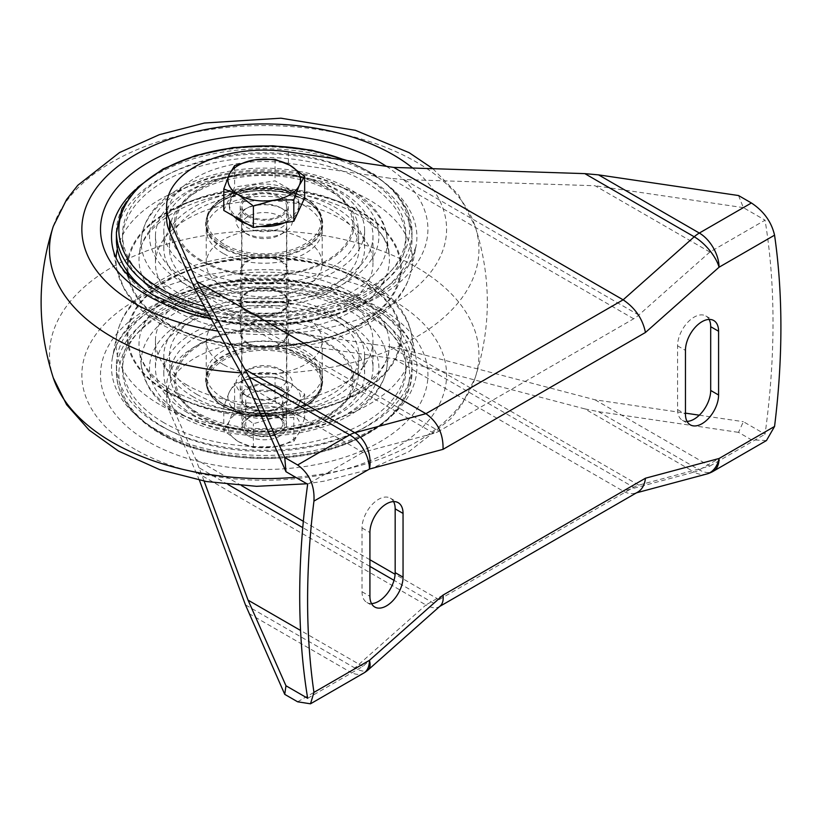 <?xml version="1.0" encoding="UTF-8"?>
<svg xmlns="http://www.w3.org/2000/svg" width="822" height="822" viewBox="0 0 822 822"><rect width="100%" height="100%" fill="white"/><g stroke="black" fill="none" stroke-linecap="round" stroke-linejoin="round"><path stroke-width="0.62" stroke-dasharray="4.11 3.08" d="M299.239 403.16L304.654 394.128L289.847 382.939A36.26 20.93 180 0 1 299.239 403.16A36.26 20.93 180 0 1 273.603 417.956A36.26 20.93 180 0 1 238.575 412.541A36.26 20.93 180 0 1 229.194 392.32A36.26 20.93 180 0 1 254.83 377.524A36.26 20.93 180 0 1 289.847 382.939L275.051 377.041L254.83 377.524L234.609 383.299L229.194 392.32L223.779 406.643L238.575 412.541L253.382 423.731L273.603 417.956L293.814 417.473L299.239 403.16M248.439 406.849L248.439 406.849A22.307 12.885 180 0 1 248.439 388.631A22.307 12.885 180 0 1 279.994 388.631A22.307 12.885 180 0 1 279.994 406.849A22.307 12.885 180 0 1 248.439 406.849L251.111 408.39A18.536 10.707 180 0 1 245.675 400.828A18.536 10.707 180 0 1 264.211 390.121A18.536 10.707 180 0 1 282.758 400.828A18.536 10.707 180 0 1 277.322 408.39A18.536 10.707 180 0 1 251.111 408.39L248.439 406.849M304.654 417.987L299.239 432.31L293.814 441.332L273.603 447.106L253.382 447.589L238.575 441.691L223.779 430.502L229.194 421.47L234.609 407.157L254.83 406.674L275.051 400.9L289.847 412.089L304.654 417.987L304.654 394.128M275.051 400.9L275.051 377.041M234.609 407.157L234.609 383.299M223.779 430.502L223.779 406.643M253.382 447.589L253.382 423.731M293.814 441.332L293.814 417.473M238.575 441.691A36.26 20.93 180 0 1 229.194 421.47A36.26 20.93 180 0 1 254.83 406.674A36.26 20.93 180 0 1 289.847 412.089A36.26 20.93 180 0 1 299.239 432.31A36.26 20.93 180 0 1 273.603 447.106A36.26 20.93 180 0 1 238.575 441.691M248.439 435.999A22.307 12.885 180 0 1 248.439 417.782A22.307 12.885 180 0 1 279.994 417.782A22.307 12.885 180 0 1 279.994 435.999A22.307 12.885 180 0 1 248.439 435.999M251.111 431.375A18.536 10.707 180 0 1 245.675 423.813A18.536 10.707 180 0 1 251.111 416.24A18.536 10.707 180 0 1 277.322 416.24A18.536 10.707 180 0 1 282.758 423.813A18.536 10.707 180 0 1 271.311 433.697A18.536 10.707 180 0 1 251.111 431.375M239.562 218.416A34.863 20.129 180 0 1 229.359 204.185A34.863 20.129 180 0 1 264.211 184.056A34.863 20.129 180 0 1 299.074 204.185A34.863 20.129 180 0 1 277.559 222.783A34.863 20.129 180 0 1 239.562 218.416M223.779 210.442L234.609 187.087L275.051 180.84L304.654 197.927M248.439 432.351L248.439 432.351A22.307 12.885 180 0 1 241.904 423.248A22.307 12.885 180 0 1 264.211 410.363A22.307 12.885 180 0 1 286.529 423.248A22.307 12.885 180 0 1 279.994 432.351A22.307 12.885 180 0 1 248.439 432.351L250.011 433.266A20.077 11.59 180 0 1 250.011 416.867A20.077 11.59 180 0 1 278.411 416.867A20.077 11.59 180 0 1 278.411 433.266A20.077 11.59 180 0 1 250.011 433.266L248.439 432.351M248.439 215.57A22.307 12.885 180 0 1 241.904 206.456A22.307 12.885 180 0 1 264.211 193.581A22.307 12.885 180 0 1 286.529 206.456A22.307 12.885 180 0 1 272.75 218.364A22.307 12.885 180 0 1 248.439 215.57M233.643 216.135A34.863 20.129 180 0 1 229.359 206.456A34.863 20.129 180 0 1 264.211 186.337A34.863 20.129 180 0 1 299.074 206.456A34.863 20.129 180 0 1 284.926 222.649M260.297 226.461A34.863 20.129 180 0 1 247.453 224.108M275.051 159.345L275.051 180.84M234.609 165.602L234.609 187.087M244.298 232.534L244.298 232.534A28.164 16.265 180 0 1 244.298 209.538A28.164 16.265 180 0 1 284.135 209.538A28.164 16.265 180 0 1 284.135 232.534A28.164 16.265 180 0 1 244.298 232.534L248.244 234.815A22.595 13.039 180 0 1 241.627 225.588A22.595 13.039 180 0 1 264.211 212.549A22.595 13.039 180 0 1 286.806 225.588A22.595 13.039 180 0 1 280.189 234.815A22.595 13.039 180 0 1 248.244 234.815L244.298 232.534M248.244 279.439A22.595 13.039 180 0 1 241.627 270.222A22.595 13.039 180 0 1 264.211 257.173A22.595 13.039 180 0 1 286.806 270.222A22.595 13.039 180 0 1 272.863 282.275A22.595 13.039 180 0 1 248.244 279.439M247.453 279.901A23.704 13.686 180 0 1 240.507 270.222A23.704 13.686 180 0 1 264.211 256.536A23.704 13.686 180 0 1 287.926 270.222A23.704 13.686 180 0 1 273.284 282.86A23.704 13.686 180 0 1 247.453 279.901M247.453 311.322A23.704 13.686 180 0 1 240.507 301.643A23.704 13.686 180 0 1 247.453 291.964A23.704 13.686 180 0 1 280.98 291.964A23.704 13.686 180 0 1 287.926 301.643A23.704 13.686 180 0 1 273.284 314.292A23.704 13.686 180 0 1 247.453 311.322M247.062 312.011L247.062 312.011A24.259 14.005 180 0 1 247.062 292.19A24.259 14.005 180 0 1 281.371 292.19A24.259 14.005 180 0 1 281.371 312.011A24.259 14.005 180 0 1 247.062 312.011L247.453 312.237A23.704 13.686 180 0 1 240.507 302.558A23.704 13.686 180 0 1 264.211 288.871A23.704 13.686 180 0 1 287.926 302.558A23.704 13.686 180 0 1 280.98 312.237A23.704 13.686 180 0 1 247.453 312.237L247.062 312.011M247.453 343.658A23.704 13.686 180 0 1 240.507 333.979A23.704 13.686 180 0 1 264.211 320.292A23.704 13.686 180 0 1 287.926 333.979A23.704 13.686 180 0 1 273.284 346.627A23.704 13.686 180 0 1 247.453 343.658M248.244 343.206A22.595 13.039 180 0 1 241.627 333.979A22.595 13.039 180 0 1 264.211 320.94A22.595 13.039 180 0 1 286.806 333.979A22.595 13.039 180 0 1 272.863 346.031A22.595 13.039 180 0 1 248.244 343.206M248.244 387.84A22.595 13.039 180 0 1 241.627 378.613A22.595 13.039 180 0 1 248.244 369.386A22.595 13.039 180 0 1 280.189 369.386A22.595 13.039 180 0 1 286.806 378.613A22.595 13.039 180 0 1 272.863 390.666A22.595 13.039 180 0 1 248.244 387.84M244.298 394.663A28.164 16.265 180 0 1 244.298 371.667A28.164 16.265 180 0 1 284.135 371.667A28.164 16.265 180 0 1 284.135 394.663A28.164 16.265 180 0 1 244.298 394.663M159.694 425.293A147.816 85.344 180 0 1 116.405 364.947A147.816 85.344 180 0 1 264.211 279.614A147.816 85.344 180 0 1 412.028 364.947A147.816 85.344 180 0 1 320.786 443.798A147.816 85.344 180 0 1 159.694 425.293M164.03 422.785A141.682 81.799 180 0 1 122.54 364.947A141.682 81.799 180 0 1 264.211 283.158A141.682 81.799 180 0 1 405.893 364.947A141.682 81.799 180 0 1 318.433 440.52A141.682 81.799 180 0 1 164.03 422.785M164.03 427.471A141.682 81.799 180 0 1 122.54 369.633A141.682 81.799 180 0 1 264.211 287.834A141.682 81.799 180 0 1 405.893 369.633A141.682 81.799 180 0 1 318.433 445.205A141.682 81.799 180 0 1 164.03 427.471M193.221 414.791A100.397 57.972 180 0 1 163.814 373.805A100.397 57.972 180 0 1 264.211 315.833A100.397 57.972 180 0 1 364.619 373.805A100.397 57.972 180 0 1 302.64 427.358A100.397 57.972 180 0 1 193.221 414.791M193.221 396.831A100.397 57.972 180 0 1 163.814 355.844A100.397 57.972 180 0 1 264.211 297.872A100.397 57.972 180 0 1 364.619 355.844A100.397 57.972 180 0 1 302.64 409.397A100.397 57.972 180 0 1 193.221 396.831M197.167 394.55A94.828 54.745 180 0 1 169.424 357.19A94.828 54.745 180 0 1 264.211 301.099A94.828 54.745 180 0 1 359.009 357.19A94.828 54.745 180 0 1 299.413 406.674A94.828 54.745 180 0 1 197.167 394.55M197.732 412.839A94.027 54.283 180 0 1 170.216 375.788A94.027 54.283 180 0 1 264.211 320.159A94.027 54.283 180 0 1 358.217 375.788A94.027 54.283 180 0 1 299.126 424.851A94.027 54.283 180 0 1 197.732 412.839M223.224 398.115A57.972 33.466 180 0 1 206.24 374.452A57.972 33.466 180 0 1 264.211 340.976A57.972 33.466 180 0 1 322.183 374.452A57.972 33.466 180 0 1 286.405 405.369A57.972 33.466 180 0 1 223.224 398.115M223.224 364.475A57.972 33.466 180 0 1 206.24 340.811A57.972 33.466 180 0 1 264.211 307.346A57.972 33.466 180 0 1 322.183 340.811A57.972 33.466 180 0 1 286.405 371.739A57.972 33.466 180 0 1 223.224 364.475M187.303 385.22A108.771 62.801 180 0 1 155.45 340.811A108.771 62.801 180 0 1 264.211 278.011A108.771 62.801 180 0 1 372.983 340.811A108.771 62.801 180 0 1 305.835 398.834A108.771 62.801 180 0 1 187.303 385.22M187.303 412.541A108.771 62.801 180 0 1 155.45 368.143A108.771 62.801 180 0 1 264.211 305.342A108.771 62.801 180 0 1 372.983 368.143A108.771 62.801 180 0 1 305.835 426.156A108.771 62.801 180 0 1 187.303 412.541M187.303 280.466A108.771 62.801 180 0 1 155.45 236.058A108.771 62.801 180 0 1 264.211 173.267A108.771 62.801 180 0 1 372.983 236.058A108.771 62.801 180 0 1 305.835 294.081A108.771 62.801 180 0 1 187.303 280.466M187.303 307.798A108.771 62.801 180 0 1 155.45 263.389A108.771 62.801 180 0 1 264.211 200.589A108.771 62.801 180 0 1 372.983 263.389A108.771 62.801 180 0 1 305.835 321.402A108.771 62.801 180 0 1 187.303 307.798M223.224 287.053A57.972 33.466 180 0 1 206.24 263.389A57.972 33.466 180 0 1 264.211 229.924A57.972 33.466 180 0 1 322.183 263.389A57.972 33.466 180 0 1 286.405 294.307A57.972 33.466 180 0 1 223.224 287.053M223.224 253.423A57.972 33.466 180 0 1 206.24 229.749A57.972 33.466 180 0 1 264.211 196.283A57.972 33.466 180 0 1 322.183 229.749A57.972 33.466 180 0 1 286.405 260.677A57.972 33.466 180 0 1 223.224 253.423M197.732 268.136A94.027 54.283 180 0 1 170.216 228.413A94.027 54.283 180 0 1 264.211 175.466A94.027 54.283 180 0 1 358.217 228.413A94.027 54.283 180 0 1 301.273 279.644A94.027 54.283 180 0 1 197.732 268.136M197.167 287.073A94.828 54.745 180 0 1 169.424 247.011A94.828 54.745 180 0 1 264.211 193.612A94.828 54.745 180 0 1 359.009 247.011A94.828 54.745 180 0 1 301.582 298.674A94.828 54.745 180 0 1 197.167 287.073M193.221 289.344A100.397 57.972 180 0 1 163.814 248.357A100.397 57.972 180 0 1 264.211 190.396A100.397 57.972 180 0 1 364.619 248.357A100.397 57.972 180 0 1 302.64 301.91A100.397 57.972 180 0 1 193.221 289.344M193.221 271.383A100.397 57.972 180 0 1 163.814 230.396A100.397 57.972 180 0 1 264.211 172.435A100.397 57.972 180 0 1 364.619 230.396A100.397 57.972 180 0 1 302.64 283.95A100.397 57.972 180 0 1 193.221 271.383M164.03 292.406A141.682 81.799 180 0 1 122.54 234.568A141.682 81.799 180 0 1 264.211 152.769A141.682 81.799 180 0 1 405.893 234.568A141.682 81.799 180 0 1 318.433 310.141A141.682 81.799 180 0 1 164.03 292.406M164.03 297.091A141.682 81.799 180 0 1 122.54 239.253A141.682 81.799 180 0 1 264.211 157.454A141.682 81.799 180 0 1 405.893 239.253A141.682 81.799 180 0 1 318.433 314.826A141.682 81.799 180 0 1 164.03 297.091M116.405 239.253A147.816 85.344 180 0 1 264.211 153.909A147.816 85.344 180 0 1 412.028 239.253A147.816 85.344 180 0 1 320.786 318.093A147.816 85.344 180 0 1 159.694 299.598A147.816 85.344 180 0 1 146.111 290.567M766.443 440.571L751.421 439.811L738.526 432.362L743.365 421.686L765.056 434.211A769.176 444.086 120 0 0 765.056 220.162L709.859 252.025L595.056 185.741L404.034 179.535L390.316 178.292L288.399 163.249A97.613 56.358 180 0 0 166.599 217.84M738.526 195.533L743.365 207.637L765.056 220.162M204.113 481.127L195.708 459.159L169.64 400.314L169.64 411.699A97.613 56.358 180 0 1 166.599 397.745A97.613 56.358 180 0 1 288.399 343.144L393.8 358.7L584.832 408.894L694.22 472.054A27.886 16.101 120 0 0 699.327 469.886L751.421 439.811M199.438 480.254L169.64 411.699M307.664 698.289L362.862 666.416L433.954 603.379A27.886 16.101 120 0 1 439.061 599.659L633.67 487.302L390.316 346.802L288.399 331.759A97.613 56.358 0 0 0 166.599 386.361A97.613 56.358 0 0 0 169.64 400.314M743.365 207.637L595.056 185.741M390.316 346.802L404.034 349.607L595.056 399.8L685.456 413.137M699.317 415.192L743.365 421.686M584.832 408.894L598.55 411.699L738.526 432.362M247.258 216.248A23.982 13.851 0 0 0 273.397 219.248A23.982 13.851 0 0 0 288.203 206.456A23.982 13.851 0 0 0 281.175 196.664A23.982 13.851 0 0 0 255.036 193.663A23.982 13.851 0 0 0 240.23 206.456A23.982 13.851 0 0 0 247.258 216.248M196.602 472.558L425.93 604.961L623.138 491.104L694.22 472.054A27.886 19.718 -105 0 0 706.55 474.058M281.175 387.953A23.982 13.851 180 0 1 288.203 397.745A23.982 13.851 180 0 1 264.211 411.586A23.982 13.851 180 0 1 240.23 397.745A23.982 13.851 180 0 1 255.036 384.953A23.982 13.851 180 0 1 281.175 387.953M393.8 358.7L623.138 491.104C627.309 493.467 631.255 494.176 634.995 493.221L636.495 492.82M281.175 208.058A23.982 13.851 180 0 1 288.203 217.84A23.982 13.851 180 0 1 264.211 231.691A23.982 13.851 180 0 1 240.23 217.84A23.982 13.851 180 0 1 255.036 205.048A23.982 13.851 180 0 1 281.175 208.058M709.859 252.025L638.776 315.062A27.886 16.101 120 0 1 633.67 318.792L439.061 431.149L195.708 290.649M247.258 396.153A23.982 13.851 0 0 0 273.397 399.153A23.982 13.851 0 0 0 288.203 386.361A23.982 13.851 0 0 0 281.175 376.568A23.982 13.851 0 0 0 255.036 373.558A23.982 13.851 0 0 0 240.23 386.361A23.982 13.851 0 0 0 247.258 396.153M248.059 386.083L362.862 452.367L433.954 433.317A27.886 16.101 120 0 0 439.061 431.149M362.862 452.367L307.664 484.23M362.862 666.416L300.564 630.453M595.056 399.8L709.859 466.084L638.776 485.124A27.886 16.101 120 0 0 633.67 487.302M709.859 466.084L765.056 434.211M393.574 501.605A23.427 13.522 120 0 0 390.306 498.142A23.427 13.522 120 0 0 372.253 504.42A23.427 13.522 120 0 0 362.029 527.991L362.029 591.758A23.427 13.522 120 0 0 366.879 602.475A23.427 13.522 120 0 0 371.513 603.574M709.098 319.429A23.427 13.522 120 0 0 705.841 315.967A23.427 13.522 120 0 0 687.788 322.245A23.427 13.522 120 0 0 677.564 345.826L677.564 409.582A23.427 13.522 120 0 0 682.414 420.309A23.427 13.522 120 0 0 687.048 421.398M637.841 492.049L634.995 493.221M440.243 605.958L439.112 606.78C435.722 608.599 431.324 607.992 425.93 604.961L354.837 667.998A27.886 11.385 -131.6 0 0 368.235 669.817M224.016 244.247A56.862 32.829 180 0 1 249.498 189.327A56.862 32.829 180 0 1 319.131 229.533A56.862 32.829 180 0 1 224.016 244.247M223.224 245.614A57.972 33.466 180 0 1 206.24 221.94A57.972 33.466 180 0 1 264.211 188.474A57.972 33.466 180 0 1 322.183 221.94A57.972 33.466 180 0 1 286.405 252.868A57.972 33.466 180 0 1 223.224 245.614M224.016 406.376A56.862 32.829 180 0 1 249.498 351.456A56.862 32.829 180 0 1 319.131 391.662A56.862 32.829 180 0 1 224.016 406.376M223.224 405.924A57.972 33.466 180 0 1 206.24 382.261A57.972 33.466 180 0 1 264.211 348.785A57.972 33.466 180 0 1 322.183 382.261A57.972 33.466 180 0 1 286.405 413.178A57.972 33.466 180 0 1 223.224 405.924M223.224 404.105A57.972 33.466 180 0 1 206.24 380.432A57.972 33.466 180 0 1 264.211 346.966A57.972 33.466 180 0 1 322.183 380.432A57.972 33.466 180 0 1 286.405 411.36A57.972 33.466 180 0 1 223.224 404.105M222.824 403.879A58.526 33.794 180 0 1 249.066 347.336A58.526 33.794 180 0 1 320.755 388.724A58.526 33.794 180 0 1 222.824 403.879M201.596 416.138A88.56 51.128 180 0 1 241.298 330.598A88.56 51.128 180 0 1 349.761 393.214A88.56 51.128 180 0 1 201.596 416.138M200.63 416.62A89.927 51.92 180 0 1 240.938 329.756A89.927 51.92 180 0 1 351.076 393.348A89.927 51.92 180 0 1 200.63 416.62M161.42 433.656A145.371 83.926 180 0 1 226.595 293.238A145.371 83.926 180 0 1 404.63 396.029A145.371 83.926 180 0 1 161.42 433.656M159.694 432.393A147.816 85.344 180 0 1 116.405 372.047A147.816 85.344 180 0 1 264.211 286.703A147.816 85.344 180 0 1 412.028 372.047A147.816 85.344 180 0 1 320.786 450.888A147.816 85.344 180 0 1 159.694 432.393M183.111 414.966A114.7 66.222 180 0 1 234.527 304.171A114.7 66.222 180 0 1 375.007 385.282A114.7 66.222 180 0 1 183.111 414.966M177.223 412.223A123.033 71.031 180 0 1 141.507 367.115A123.033 71.031 180 0 1 264.211 290.967A123.033 71.031 180 0 1 386.926 367.115A123.033 71.031 180 0 1 307.171 428.56A123.033 71.031 180 0 1 177.223 412.223M175.672 395.567A125.221 72.295 180 0 1 139.319 349.648A125.221 72.295 180 0 1 264.211 272.154A125.221 72.295 180 0 1 389.104 349.648A125.221 72.295 180 0 1 307.931 412.192A125.221 72.295 180 0 1 175.672 395.567M167.822 391.909A136.318 78.696 180 0 1 228.937 260.235A136.318 78.696 180 0 1 395.885 356.625A136.318 78.696 180 0 1 167.822 391.909M167.236 392.248A137.151 79.189 180 0 1 228.722 259.773A137.151 79.189 180 0 1 396.697 356.748A137.151 79.189 180 0 1 167.236 392.248M159.437 404.434A148.176 85.55 180 0 1 116.971 334.4A148.176 85.55 180 0 1 264.211 258.396A148.176 85.55 180 0 1 411.462 334.4A148.176 85.55 180 0 1 328.481 421.028A148.176 85.55 180 0 1 159.437 404.434M156.252 429.618A152.686 88.149 180 0 1 112.48 357.436A152.686 88.149 180 0 1 264.211 279.131A152.686 88.149 180 0 1 415.942 357.436A152.686 88.149 180 0 1 330.444 446.706A152.686 88.149 180 0 1 156.252 429.618M148.463 441.804A163.701 94.509 180 0 1 221.848 283.672A163.701 94.509 180 0 1 422.344 399.43A163.701 94.509 180 0 1 148.463 441.804M135.26 449.428A182.371 105.298 180 0 1 217.008 273.264A182.371 105.298 180 0 1 440.376 402.225A182.371 105.298 180 0 1 135.26 449.428M53.307 377.904A214.727 123.968 180 0 1 264.211 230.684A214.727 123.968 180 0 1 475.126 377.904A214.727 123.968 180 0 1 295.643 477.284M53.307 226.297A214.727 123.968 180 0 1 264.211 125.581A214.727 123.968 180 0 1 475.126 226.297A214.727 123.968 180 0 1 240.692 372.777M412.623 168.027A182.371 105.298 180 0 1 414.267 289.077A182.371 105.298 180 0 1 217.594 331.03M386.391 166.321A163.701 94.509 180 0 1 400.448 281.638A163.701 94.509 180 0 1 210.699 318.556M135.373 189.615A152.686 88.149 180 0 1 315.011 153.786A152.686 88.149 180 0 1 415.942 246.764A152.686 88.149 180 0 1 314.672 320.118A152.686 88.149 180 0 1 156.252 299.249A152.686 88.149 180 0 1 112.48 246.764L116.971 269.811A148.176 85.55 180 0 1 116.097 257.872M159.437 320.744A148.176 85.55 180 0 1 116.971 269.811L124.317 289.252C132.445 303.092 144.888 314.836 161.657 324.485C201.267 345.928 247.114 353.326 299.187 346.678C326.437 342.671 350.008 334.657 369.91 322.625C392.895 308.569 406.746 290.967 411.462 269.811A148.176 85.55 180 0 1 313.172 340.996A148.176 85.55 180 0 1 159.437 320.744M117.351 248.912A148.176 85.55 180 0 1 282.316 175.353A148.176 85.55 180 0 1 411.462 269.811L415.942 246.764L408.935 264.191L394.468 281.145L372.911 296.352L345.394 308.63L278.884 321.299L209.271 315.967M127.184 271.239A137.151 79.189 180 0 1 296.012 190.92A137.151 79.189 180 0 1 383.936 306.575A137.151 79.189 180 0 1 167.236 323.94A137.151 79.189 180 0 1 127.585 274.825M128.14 272.575A136.318 78.696 180 0 1 294.297 191.187A136.318 78.696 180 0 1 383.586 305.948A136.318 78.696 180 0 1 167.822 323.591A136.318 78.696 180 0 1 128.602 275.935M175.672 310.88A125.221 72.295 180 0 1 139.319 254.553A125.221 72.295 180 0 1 264.211 187.467A125.221 72.295 180 0 1 389.104 254.553A125.221 72.295 180 0 1 316.265 325.512A125.221 72.295 180 0 1 175.672 310.88M177.223 292.427A123.033 71.031 180 0 1 141.507 237.085A123.033 71.031 180 0 1 264.211 171.171A123.033 71.031 180 0 1 386.926 237.085A123.033 71.031 180 0 1 315.36 306.801A123.033 71.031 180 0 1 177.223 292.427M183.111 282.891A114.7 66.222 180 0 1 234.527 172.096A114.7 66.222 180 0 1 375.007 253.207A114.7 66.222 180 0 1 183.111 282.891M116.405 232.153A147.816 85.344 180 0 1 264.211 146.819A147.816 85.344 180 0 1 412.028 232.153A147.816 85.344 180 0 1 206.343 310.685M345.394 160.269A145.371 83.926 180 0 1 391.067 270.88A145.371 83.926 180 0 1 203.897 306.257M200.63 261.006A89.927 51.92 180 0 1 240.938 174.141A89.927 51.92 180 0 1 351.076 237.733A89.927 51.92 180 0 1 200.63 261.006M201.596 260.379A88.56 51.128 180 0 1 241.298 174.839A88.56 51.128 180 0 1 349.761 237.455A88.56 51.128 180 0 1 201.596 260.379M222.824 248.121A58.526 33.794 180 0 1 249.066 191.577A58.526 33.794 180 0 1 320.755 232.965A58.526 33.794 180 0 1 222.824 248.121M223.224 247.432A57.972 33.466 180 0 1 206.24 223.769A57.972 33.466 180 0 1 264.211 190.293A57.972 33.466 180 0 1 322.183 223.769A57.972 33.466 180 0 1 286.405 254.686A57.972 33.466 180 0 1 223.224 247.432M288.399 151.865L288.399 163.249M288.399 331.759L288.399 343.144M248.943 613.541L349.73 671.728A27.886 16.101 120 0 0 354.837 667.998L245.439 604.848M297.636 701.803L349.73 671.728A27.886 16.101 -120 0 0 363.673 673.105M598.55 411.699L699.327 469.886A27.886 16.101 -120 0 0 713.27 471.263M633.67 318.792L390.316 178.292M439.061 599.659L395.105 574.28M369.921 559.741L303.349 521.302M241.617 485.668L195.708 459.159M638.776 315.062L404.034 179.535M433.954 433.317L199.212 297.79M433.954 603.379L394.005 580.322M369.921 566.409L302.763 527.642M228.074 484.518L199.212 467.852M638.776 485.124L404.034 349.607M677.564 409.582L685.456 414.134M677.564 345.826L685.456 350.378M362.029 591.758L369.921 596.31M362.029 527.991L369.921 532.543M277.322 408.39L279.994 406.849M245.675 400.828L245.675 423.813M282.758 400.828L282.758 423.813M251.111 416.24L248.439 417.782M277.322 416.24L279.994 417.782M241.904 206.456L241.904 423.248M286.529 206.456L286.529 423.248M278.411 433.266L279.994 432.351M229.359 204.185L229.359 206.456M299.074 204.185L299.074 206.456M206.24 221.94C205.366 202.366 236.942 185.854 269.585 188.146C298.458 189.358 322.758 204.699 322.183 221.94L322.183 223.769C321.114 209.333 308.918 199.037 285.583 192.882C249.343 183.563 204.401 201.606 206.24 223.769L206.24 221.94M280.189 234.815L284.135 232.534M241.627 225.588L241.627 270.222M286.806 225.588L286.806 270.222M240.507 270.222L240.507 301.643M287.926 270.222L287.926 301.643M240.507 302.558L240.507 333.979M287.926 302.558L287.926 333.979M241.627 333.979L241.627 378.613M286.806 333.979L286.806 378.613M248.244 369.386L244.298 371.667M280.189 369.386L284.135 371.667M206.24 382.261C206.517 391.745 212.251 399.8 223.45 406.438C256.7 427.697 324.69 411.545 322.183 382.261L322.183 380.432C322.111 387.861 318.114 394.601 310.192 400.653C303.76 405.41 295.684 408.945 285.953 411.236C262.413 416.004 241.463 413.548 223.111 403.849C212.035 397.221 206.414 389.412 206.24 380.432L206.24 382.261M116.405 364.947L116.405 372.047C117.156 396.296 131.777 416.836 160.269 433.667C204.627 460.043 278.905 466.238 334.194 448.309C383.771 431.642 409.716 406.222 412.028 372.047L412.028 364.947M122.54 364.947L122.54 369.633M405.893 364.947L405.893 369.633M163.814 355.844L163.814 373.805M364.619 355.844L364.619 373.805M358.217 375.788L359.009 357.19M170.216 375.788L169.424 357.19M206.24 340.811L206.24 374.452M322.183 340.811L322.183 374.452M155.45 340.811L155.45 368.143M372.983 340.811L372.983 368.143M141.507 367.115L147.487 385.251C154.115 397.088 164.595 407.126 178.929 415.377C210.833 434.129 260.173 440.726 302.414 432.28C321.556 428.529 338.222 422.323 352.402 413.651C372.51 401.228 384.018 385.713 386.926 367.115L389.104 349.648C387.481 372.397 355.772 398.814 309.411 408.215C272.678 415.634 237.106 414.206 202.674 403.941L173.401 391.354C152.347 378.48 140.983 364.578 139.319 349.648L141.507 367.115M116.971 334.4C121.687 313.233 135.538 295.632 158.523 281.576C178.415 269.544 201.996 261.53 229.235 257.522C310.737 244.74 402.05 279.244 411.462 334.4L415.942 357.436C410.548 331.615 386.206 310.716 342.918 294.718C299.372 280.836 254.142 278.822 207.216 288.686C154.176 300.071 116.745 329.838 112.48 357.436L116.971 334.4M432.865 168.685L458.717 195.133L475.126 226.297C491.381 276.829 491.381 327.372 475.126 377.904L461.8 404.732L450.641 418.891L408.924 451.648L369.109 469.516L324.084 481.168L306.883 483.778M139.319 254.553C140.952 231.804 172.651 205.387 219.022 195.985C295.519 176.761 389.423 214.994 389.104 254.553L386.926 237.085C382.271 187.858 297.163 156.94 226.019 171.921C206.877 175.672 190.211 181.878 176.031 190.55C155.913 202.972 144.405 218.488 141.507 237.085L139.319 254.553M155.45 236.058L155.45 263.389M372.983 236.058L372.983 263.389M206.24 229.749L206.24 263.389M322.183 229.749L322.183 263.389M170.216 228.413L169.424 247.011M358.217 228.413L359.009 247.011M163.814 230.396L163.814 248.357M364.619 230.396L364.619 248.357M122.54 234.568L122.54 239.253M405.893 234.568L405.893 239.253M347.429 160.578L374.246 174.264L394.714 191.392L407.609 211.059L412.028 232.153L412.028 239.253M166.599 386.361L166.599 397.745M240.23 386.361L240.23 397.745M288.203 386.361L288.203 397.745M240.23 206.456L240.23 217.84M288.203 206.456L288.203 217.84M682.414 420.309L690.305 424.861M705.841 315.967L713.732 320.518M366.879 602.475L374.77 607.037M390.306 498.142L398.197 502.694M439.112 606.78L439.719 606.431"/><path stroke-width="1.23" d="M304.654 197.927L293.814 221.272L253.382 227.53L223.779 210.442L223.779 188.947L229.194 174.624L234.609 165.602L254.83 159.828L275.051 159.345L289.847 165.243L304.654 176.432L304.654 197.927M247.453 224.108A34.863 20.129 180 0 1 239.562 220.697A34.863 20.129 180 0 1 233.643 216.135M284.926 222.649A34.863 20.129 180 0 1 260.297 226.461M304.654 176.432L299.239 185.464L293.814 199.777L273.603 200.26L253.382 206.034L238.575 194.845L223.779 188.947M253.382 206.034L253.382 227.53M293.814 199.777L293.814 221.272M254.83 159.828A36.26 20.93 180 0 1 289.847 165.243A36.26 20.93 180 0 1 299.239 185.464A36.26 20.93 180 0 1 273.603 200.26A36.26 20.93 180 0 1 238.575 194.845A36.26 20.93 180 0 1 229.194 174.624A36.26 20.93 180 0 1 254.83 159.828M146.111 290.567A147.816 85.344 180 0 1 116.405 239.253L116.405 232.153L121.923 208.624L137.932 187.056L163.085 168.952L195.544 155.492L232.986 147.58L272.688 145.782L311.785 150.21L347.429 160.578M169.64 220.419L169.64 231.804L195.708 290.649L248.059 386.083L285.974 471.705L284.741 457.525L248.943 376.712L196.602 281.278L169.64 220.419A97.613 56.358 0 0 1 166.599 206.456A97.613 56.358 0 0 1 288.399 151.865L393.8 167.421L584.832 173.627L598.55 174.87L738.526 195.533L751.421 202.983C763.761 211.151 771.478 221.878 774.56 235.174L719.055 267.222L645.455 332.478C642.681 318.895 635.242 308.014 623.138 299.825L425.93 413.682L354.837 432.732A27.886 16.101 120 0 0 349.73 434.9L297.636 464.975C309.36 473.523 314.795 485.566 313.942 501.101A769.176 444.086 120 0 0 313.942 692.381L369.448 660.333L443.048 595.077C443.613 600.081 442.678 603.708 440.243 605.958L368.235 669.817A27.886 11.385 -131.6 0 0 369.448 660.333A27.886 16.101 -120 0 1 363.673 673.105A27.886 27.886 0 0 0 368.235 669.817M443.048 595.077L645.455 478.219L719.055 458.501L774.56 426.454A769.176 444.086 120 0 0 774.56 235.174M774.56 426.454L766.443 440.571L713.27 471.263A27.886 16.101 -120 0 0 719.055 458.501A27.886 19.718 -105 0 1 706.55 474.058A27.886 27.886 0 0 0 713.27 471.263M284.741 457.525L297.636 464.975M285.974 471.705L307.664 484.23A769.176 444.086 120 0 0 307.664 698.289L285.974 685.764L248.059 600.142L204.113 481.127M313.942 692.381L310.5 703.807L297.636 701.803L284.741 694.354L285.974 685.764M284.741 694.354L245.439 604.848L199.438 480.254M169.64 231.804A97.613 56.358 180 0 1 166.599 217.84L166.599 206.456M685.456 413.137L699.317 415.192M393.8 167.421L623.138 299.825L694.22 236.787A27.886 11.385 48.4 0 1 719.055 267.222A27.886 16.101 -120 0 0 699.327 233.058A27.886 16.101 120 0 0 694.22 236.787L584.832 173.627M196.602 281.278L425.93 413.682C437.725 422.046 443.428 433.934 443.048 449.336L369.448 469.054L313.942 501.101M369.921 596.31A23.427 13.522 120 0 0 374.77 607.037A23.427 13.522 120 0 0 392.824 600.759A23.427 13.522 120 0 0 403.047 577.178L403.047 513.421A23.427 13.522 120 0 0 398.197 502.694A23.427 13.522 120 0 0 380.144 508.972A23.427 13.522 120 0 0 369.921 532.543L369.921 596.31M685.456 414.134A23.427 13.522 120 0 0 690.305 424.861A23.427 13.522 120 0 0 708.359 418.583A23.427 13.522 120 0 0 718.582 395.012L718.582 331.245A23.427 13.522 120 0 0 713.732 320.518A23.427 13.522 120 0 0 695.679 326.796A23.427 13.522 120 0 0 685.456 350.378L685.456 414.134M300.564 630.453L248.059 600.142M371.513 603.574A23.427 13.522 120 0 0 395.166 572.626L395.166 508.869A23.427 13.522 120 0 0 393.574 501.605M687.048 421.398A23.427 13.522 120 0 0 710.691 390.45L710.691 326.694A23.427 13.522 120 0 0 709.098 319.429M645.455 478.219C644.654 484.826 642.116 489.439 637.841 492.049L439.719 606.431M295.643 477.284A214.727 123.968 180 0 1 112.378 442.308A214.727 123.968 180 0 1 53.307 377.904L66.633 404.732L89.146 430.112L118.522 451.083L159.766 469.67L206.569 481.558L256.505 486.316L306.883 483.778M240.692 372.777A214.727 123.968 180 0 1 112.378 337.215A214.727 123.968 180 0 1 53.307 226.297C37.052 276.829 37.052 327.372 53.307 377.904M217.594 331.03A182.371 105.298 180 0 1 135.26 303.688A182.371 105.298 180 0 1 146.337 148.895A182.371 105.298 180 0 1 412.623 168.027M210.699 318.556A163.701 94.509 180 0 1 148.463 296.064A163.701 94.509 180 0 1 151.813 160.516A163.701 94.509 180 0 1 386.391 166.321M209.271 315.967L189.091 310.644L154.033 295.509C129.691 280.805 115.84 264.561 112.48 246.764A152.686 88.149 180 0 1 135.373 189.615M116.097 257.872A148.176 85.55 180 0 1 117.351 248.912M127.585 274.825A137.151 79.189 180 0 1 127.184 271.239M128.602 275.935A136.318 78.696 180 0 1 128.14 272.575M206.343 310.685A147.816 85.344 180 0 1 159.694 292.498A147.816 85.344 180 0 1 116.405 232.153M203.897 306.257A145.371 83.926 180 0 1 161.42 289.241A145.371 83.926 180 0 1 152.008 176.535A145.371 83.926 180 0 1 345.394 160.269M598.55 174.87L699.327 233.058L751.421 202.983M245.439 369.571L354.837 432.732A27.886 19.718 75 0 1 369.448 469.054A27.886 16.101 60 0 0 349.73 434.9L248.943 376.712M645.455 332.478L443.048 449.336M395.105 574.28L369.921 559.741M303.349 521.302L241.617 485.668M394.005 580.322L369.921 566.409M302.763 527.642L228.074 484.518M710.691 390.45L718.582 395.012M710.691 326.694L718.582 331.245M395.166 572.626L403.047 577.178M395.166 508.869L403.047 513.421M53.307 226.297L66.633 199.469L77.782 185.31L119.509 152.553L159.324 134.685L204.349 123.033L280.908 118.193L355.361 130.308L409.14 152.676L432.865 168.685M636.495 492.82L706.55 474.058M310.5 703.807L363.673 673.105"/></g></svg>

